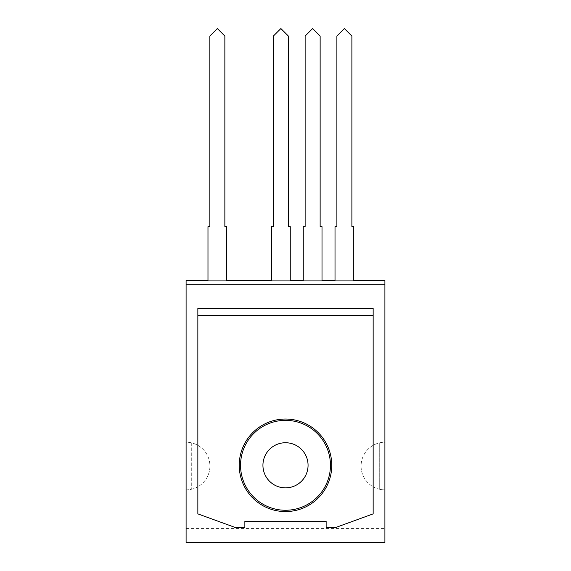 <?xml version="1.0" encoding="UTF-8"?>
<svg xmlns="http://www.w3.org/2000/svg" width="571" height="571" viewBox="0 0 571 571"><rect width="100%" height="100%" fill="white"/><g stroke="black" fill="none" stroke-linecap="round" stroke-linejoin="round"><path stroke-width="0.43" stroke-dasharray="2.85 2.14" d="M186.096 280.497L186.096 442.232A23.818 23.818 0 0 1 209.914 466.05A23.818 23.818 0 0 1 186.096 489.868L186.096 542.45L384.904 542.45L384.904 489.868A23.818 23.818 0 0 1 361.086 466.05A23.818 23.818 0 0 1 384.904 442.232L384.904 280.497M186.096 489.868L186.096 442.232A23.818 23.818 0 0 1 191.72 489.197A23.818 23.818 0 0 1 186.096 489.868M207.98 280.918L207.98 226.644L209.85 226.48L209.85 36.052L217.358 28.55L224.86 36.052L224.86 226.48L226.73 226.644L226.73 280.982L207.98 280.982M271.496 280.918L271.496 226.644L273.373 226.48L273.373 36.052L280.875 28.55L288.376 36.052L288.376 226.48L290.254 226.644L290.254 280.982L271.496 280.982M303.258 280.918L303.258 226.644L305.128 226.48L305.128 36.052L312.63 28.55L320.138 36.052L320.138 226.48L322.008 226.644L322.008 280.982L303.258 280.982M335.013 280.918L335.013 226.644L336.89 226.48L336.89 36.052L344.392 28.55L351.893 36.052L351.893 226.48L353.77 226.644L353.77 280.982L335.013 280.982M186.096 284.251L384.904 284.251M186.096 528.568L384.904 528.568M285.5 487.87A22.569 22.569 0 0 0 305.042 454.016A22.569 22.569 0 0 0 265.958 454.016A22.569 22.569 0 0 0 285.5 487.87M191.72 442.903L191.72 489.197L191.72 442.903M384.904 489.868L384.904 442.232A23.818 23.818 0 0 0 379.28 489.197L379.28 442.903L379.28 489.197A23.818 23.818 0 0 0 384.904 489.868M244.866 527.568L235.488 527.568L197.851 513.871L197.851 308.504L373.148 308.504L373.148 513.871L335.512 527.568L326.134 527.568L326.134 521.316L244.866 521.316L244.866 527.568M373.148 315.256L197.851 315.256M285.5 510.253A44.952 44.952 0 0 0 324.428 442.825A44.952 44.952 0 0 0 246.572 442.825A44.952 44.952 0 0 0 285.5 510.253M331.765 465.301A46.265 46.265 0 0 0 262.367 425.238A46.265 46.265 0 0 0 262.367 505.371A46.265 46.265 0 0 0 331.765 465.301"/><path stroke-width="0.86" d="M186.096 284.251L384.904 284.251L384.904 542.45L186.096 542.45L186.096 280.497L207.98 280.497M226.73 280.497L271.496 280.497M290.254 280.497L303.258 280.497M322.008 280.497L335.013 280.497M353.77 280.497L384.904 280.497L384.904 284.251M244.866 527.568L235.488 527.568L197.851 513.871L197.851 308.504L373.148 308.504L373.148 513.871L335.512 527.568L326.134 527.568L326.134 521.316L244.866 521.316L244.866 527.568M353.77 280.918L335.013 280.918L335.013 226.644L336.89 226.48L336.89 36.052L344.392 28.55L351.893 36.052L351.893 226.48L353.77 226.644L353.77 280.918M322.008 280.918L303.258 280.918L303.258 226.644L305.128 226.48L305.128 36.052L312.63 28.55L320.138 36.052L320.138 226.48L322.008 226.644L322.008 280.918M290.254 280.918L271.496 280.918L271.496 226.644L273.373 226.48L273.373 36.052L280.875 28.55L288.376 36.052L288.376 226.48L290.254 226.644L290.254 280.918M226.73 280.918L207.98 280.918L207.98 226.644L209.85 226.48L209.85 36.052L217.358 28.55L224.86 36.052L224.86 226.48L226.73 226.644L226.73 280.918M285.5 487.87A22.569 22.569 0 0 0 305.042 454.016A22.569 22.569 0 0 0 265.958 454.016A22.569 22.569 0 0 0 285.5 487.87M285.5 510.253A44.952 44.952 0 0 0 324.428 442.825A44.952 44.952 0 0 0 246.572 442.825A44.952 44.952 0 0 0 285.5 510.253M373.148 315.256L197.851 315.256M331.765 465.301A46.265 46.265 0 0 1 262.367 505.371A46.265 46.265 0 0 1 262.367 425.238A46.265 46.265 0 0 1 331.765 465.301"/></g></svg>
